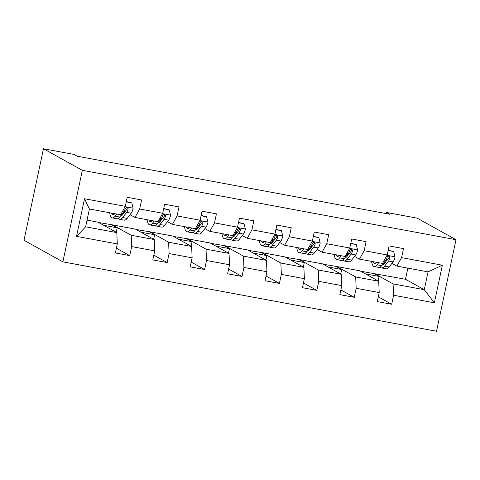<?xml version="1.0" encoding="UTF-8"?>
<svg xmlns="http://www.w3.org/2000/svg" width="480" height="480" viewBox="0 0 480 480"><rect width="100%" height="100%" fill="white"/><g stroke="black" fill="none" stroke-linecap="round" stroke-linejoin="round"><path stroke-width="0.72" d="M62.874 261.852L436.542 331.248L456 239.706L82.332 170.31L62.874 261.852L24 240.294L43.458 148.752L82.332 170.31M360.618 271.2L405.486 279.276L424.278 289.698L428.064 271.884L396.888 266.094L401.58 257.634L403.5 248.604L389.112 245.928L387.192 254.958L364.164 250.686L366.084 241.656L351.696 238.98L349.776 248.01L326.754 243.738L328.668 234.708L314.28 232.032L312.36 241.062L289.338 236.79L291.258 227.76L276.864 225.084L274.944 234.114L251.922 229.842L253.842 220.806L239.454 218.136L237.534 227.166L214.506 222.888L216.426 213.858L202.038 211.188L200.118 220.218L177.09 215.94L179.01 206.91L164.622 204.24L162.702 213.27L139.68 208.992L141.6 199.962L127.206 197.292L125.286 206.322L84.516 198.75L76.524 236.358L85.626 226.806L116.808 232.596L98.016 222.174L87.042 220.134M401.58 257.634L442.356 265.206L434.358 302.808L393.588 295.236L391.668 304.266L378.288 296.85M76.524 236.358L117.294 243.93L115.374 252.96L129.768 255.63L131.682 246.6L154.71 250.878L152.79 259.908L167.178 262.578L169.098 253.548L192.126 257.826L190.206 266.856L204.594 269.526L206.514 260.496L229.536 264.774L227.616 273.804L242.01 276.474L243.93 267.444L266.952 271.722L265.032 280.752L279.426 283.422L281.346 274.392L304.368 278.67L302.448 287.7L316.836 290.37L318.756 281.34L341.784 285.618L339.864 294.648L354.252 297.318L356.172 288.288L379.2 292.566L377.28 301.596L391.668 304.266M43.458 148.752L73.92 154.41L77.154 156.204L389.904 214.284L386.664 212.49L386.424 213.642M387.192 254.958L382.494 263.418L359.472 259.146L354.534 256.404M349.362 253.536L348.57 253.098M359.922 270.81L378.708 281.232L355.686 276.954L336.894 266.538L359.922 270.81M359.472 259.146L364.164 250.686M379.2 292.566L378.708 281.232M356.172 288.288L355.686 276.954M349.776 248.01L345.078 256.47L322.056 252.192L317.118 249.456M311.946 246.588L311.16 246.15M322.506 263.862L341.292 274.284L318.27 270.006L299.478 259.59L322.506 263.862M322.056 252.192L326.754 243.738M341.784 285.618L341.292 274.284M318.756 281.34L318.27 270.006M312.36 241.062L307.668 249.522L284.64 245.244L279.708 242.508M274.536 239.64L273.744 239.202M285.09 256.914L303.882 267.336L280.854 263.058L262.068 252.642L285.09 256.914M284.64 245.244L289.338 236.79M304.368 278.67L303.882 267.336M281.346 274.392L280.854 263.058M274.944 234.114L270.252 242.574L247.224 238.296L242.292 235.56M237.12 232.692L236.328 232.254M247.674 249.966L266.466 260.388L243.438 256.11L224.652 245.688L247.674 249.966M247.224 238.296L251.922 229.842M266.952 271.722L266.466 260.388M243.93 267.444L243.438 256.11M237.534 227.166L232.836 235.626L209.814 231.348L204.876 228.612M199.704 225.744L198.912 225.306M210.258 243.018L229.05 253.44L206.028 249.162L187.236 238.74L210.258 243.018M209.814 231.348L214.506 222.888M229.536 264.774L229.05 253.44M206.514 260.496L206.028 249.162M200.118 220.218L195.42 228.678L172.398 224.4L167.46 221.664M162.288 218.796L161.496 218.358M172.848 236.07L191.634 246.492L168.612 242.214L149.82 231.792L172.848 236.07M172.398 224.4L177.09 215.94M192.126 257.826L191.634 246.492M169.098 253.548L168.612 242.214M162.702 213.27L158.01 221.73L134.982 217.452L130.05 214.716M124.872 211.848L124.086 211.41M135.432 229.122L154.218 239.544L131.196 235.266L112.404 224.844L135.432 229.122M134.982 217.452L139.68 208.992M154.71 250.878L154.218 239.544M131.682 246.6L131.196 235.266M125.286 206.322L120.594 214.782L89.412 208.992L84.516 198.75M117.294 243.93L116.808 232.596M386.664 212.49L417.126 218.148L456 239.706M89.412 208.992L85.626 226.806M396.888 266.094L391.95 263.352M386.778 260.484L385.986 260.046M405.486 279.276L407.856 268.128M374.31 273.486L393.102 283.902L424.278 289.698L434.358 302.808M98.712 222.558L112.404 224.844M136.128 229.506L149.82 231.792M173.544 236.454L187.236 238.74M210.96 243.402L224.652 245.688M248.37 250.356L262.068 252.642M285.786 257.304L299.478 259.59M323.202 264.252L336.894 266.538M428.064 271.884L442.356 265.206M393.588 295.236L393.102 283.902M116.256 232.29L117.216 227.79L112.356 225.096M129.768 255.63L116.382 248.208M103.572 225.258L117.216 227.79M140.988 232.206L154.626 234.738L149.766 232.044M153.672 239.238L154.626 234.738M167.178 262.578L153.798 255.156M178.404 239.154L192.042 241.686L187.182 238.992M191.088 246.186L192.042 241.686M204.594 269.526L191.214 262.104M215.82 246.102L229.458 248.634L224.598 245.94M228.498 253.134L229.458 248.634M242.01 276.474L228.63 269.052M253.23 253.05L266.874 255.582L262.014 252.888M265.914 260.082L266.874 255.582M279.426 283.422L266.04 276M290.646 259.998L304.29 262.53L299.43 259.836M303.33 267.03L304.29 262.53M316.836 290.37L303.456 282.954M328.062 266.946L341.7 269.478L336.84 266.784M340.746 273.978L341.7 269.478M354.252 297.318L340.872 289.902M365.478 273.894L379.116 276.426L374.256 273.732M378.162 280.926L379.116 276.426M114.852 213.714A16.128 4.482 100.5 0 1 112.872 214.68A16.128 4.482 100.5 0 1 111.372 213.066M116.808 214.08L115.17 216.162A19.428 5.4 100.5 0 1 112.266 217.926A19.428 5.4 100.5 0 1 109.674 212.754M126.234 201.87L131.784 202.902L133.134 208.296A6.732 1.872 100.5 0 1 131.22 213.222L127.164 218.388A19.428 5.4 100.5 0 1 124.26 220.152L119.7 219.306A19.428 5.4 -79.5 0 0 122.604 217.542L126.66 212.376A6.732 1.872 -79.5 0 0 128.1 209.262L128.04 208.308L126.9 207.528L125.94 207.78L125.226 208.728A6.732 1.872 100.5 0 1 123.786 211.842L119.73 217.008A19.428 5.4 100.5 0 1 116.826 218.772L112.266 217.926M123.012 214.218A16.128 4.482 100.5 0 1 122.784 213.114M131.784 202.902L126.3 201.57M118.398 218.328A19.428 5.4 -79.5 0 0 119.7 219.306M128.1 209.262L127.17 208.746A3.426 0.954 100.5 0 1 126.774 209.43L122.712 214.596A16.128 4.482 100.5 0 1 120.456 216.084M152.268 220.662A16.128 4.482 100.5 0 1 150.288 221.628A16.128 4.482 100.5 0 1 148.782 220.014M154.224 221.028L152.586 223.11A19.428 5.4 100.5 0 1 149.682 224.874A19.428 5.4 100.5 0 1 147.09 219.702M163.65 208.818L169.2 209.85L170.55 215.244A6.732 1.872 100.5 0 1 168.636 220.17L164.574 225.336A19.428 5.4 100.5 0 1 161.676 227.106L157.116 226.26A19.428 5.4 -79.5 0 0 160.02 224.49L164.076 219.324A6.732 1.872 -79.5 0 0 165.516 216.21L165.456 215.256L164.316 214.482L163.356 214.728L162.636 215.676A6.732 1.872 100.5 0 1 161.196 218.79L157.14 223.956A19.428 5.4 100.5 0 1 154.242 225.72L149.682 224.874M160.428 221.166A16.128 4.482 100.5 0 1 160.2 220.062M169.2 209.85L163.71 208.518M155.814 225.276A19.428 5.4 -79.5 0 0 157.116 226.26M165.516 216.21L164.586 215.694A3.426 0.954 100.5 0 1 164.184 216.378L160.128 221.544A16.128 4.482 100.5 0 1 157.872 223.032M189.684 227.61A16.128 4.482 100.5 0 1 187.698 228.576A16.128 4.482 100.5 0 1 186.198 226.962M191.634 227.976L190.002 230.058A19.428 5.4 100.5 0 1 187.098 231.822A19.428 5.4 100.5 0 1 184.506 226.65M201.066 215.766L206.616 216.798L207.96 222.192A6.732 1.872 100.5 0 1 206.046 227.118L201.99 232.284A19.428 5.4 100.5 0 1 199.092 234.054L194.532 233.208A19.428 5.4 -79.5 0 0 197.436 231.438L201.492 226.272A6.732 1.872 -79.5 0 0 202.932 223.158L202.872 222.204L201.732 221.43L200.772 221.682L200.052 222.624A6.732 1.872 100.5 0 1 198.612 225.738L194.556 230.904A19.428 5.4 100.5 0 1 191.652 232.668L187.098 231.822M197.844 228.114A16.128 4.482 100.5 0 1 197.616 227.01M206.616 216.798L201.126 215.466M193.224 232.224A19.428 5.4 -79.5 0 0 194.532 233.208M202.932 223.158L201.996 222.642A3.426 0.954 100.5 0 1 201.6 223.332L197.544 228.492A16.128 4.482 100.5 0 1 195.282 229.98M227.094 234.558A16.128 4.482 100.5 0 1 225.114 235.53A16.128 4.482 100.5 0 1 223.614 233.91M229.05 234.924L227.412 237.006A19.428 5.4 100.5 0 1 224.514 238.77A19.428 5.4 100.5 0 1 221.922 233.598M238.476 222.714L244.032 223.746L245.376 229.14A6.732 1.872 100.5 0 1 243.462 234.072L239.406 239.232A19.428 5.4 100.5 0 1 236.502 241.002L231.948 240.156A19.428 5.4 -79.5 0 0 234.852 238.386L238.908 233.22A6.732 1.872 -79.5 0 0 240.348 230.106L240.288 229.152L239.142 228.378L238.188 228.63L237.468 229.572A6.732 1.872 100.5 0 1 236.028 232.686L231.972 237.852A19.428 5.4 100.5 0 1 229.068 239.622L224.514 238.77M235.254 235.062A16.128 4.482 100.5 0 1 235.032 233.958M244.032 223.746L238.542 222.42M230.64 239.172A19.428 5.4 -79.5 0 0 231.948 240.156M240.348 230.106L239.412 229.59A3.426 0.954 100.5 0 1 239.016 230.28L234.96 235.44A16.128 4.482 100.5 0 1 232.698 236.928M264.51 241.506A16.128 4.482 100.5 0 1 262.53 242.478A16.128 4.482 100.5 0 1 261.03 240.864M266.466 241.872L264.828 243.954A19.428 5.4 100.5 0 1 261.924 245.724A19.428 5.4 100.5 0 1 259.338 240.546M275.892 229.662L281.448 230.694L282.792 236.088A6.732 1.872 100.5 0 1 280.878 241.02L276.822 246.18A19.428 5.4 100.5 0 1 273.918 247.95L269.364 247.104A19.428 5.4 -79.5 0 0 272.262 245.334L276.318 240.174A6.732 1.872 -79.5 0 0 277.758 237.054L277.428 235.71L276.558 235.326L275.598 235.578L274.884 236.52A6.732 1.872 100.5 0 1 273.444 239.634L269.388 244.8A19.428 5.4 100.5 0 1 266.484 246.57L261.924 245.724M272.67 242.01A16.128 4.482 100.5 0 1 272.442 240.906M281.448 230.694L275.958 229.368M268.056 246.12A19.428 5.4 -79.5 0 0 269.364 247.104M277.758 237.054L276.828 236.538A3.426 0.954 100.5 0 1 276.432 237.228L272.376 242.388A16.128 4.482 100.5 0 1 270.114 243.876M301.926 248.454A16.128 4.482 100.5 0 1 299.946 249.426A16.128 4.482 100.5 0 1 298.44 247.812M303.882 248.82L302.244 250.902A19.428 5.4 100.5 0 1 299.34 252.672A19.428 5.4 100.5 0 1 296.748 247.494M313.308 236.61L318.858 237.642L320.208 243.036A6.732 1.872 100.5 0 1 318.294 247.968L314.238 253.128A19.428 5.4 100.5 0 1 311.334 254.898L306.774 254.052A19.428 5.4 -79.5 0 0 309.678 252.282L313.734 247.122A6.732 1.872 -79.5 0 0 315.174 244.002L315.114 243.048L313.974 242.274L313.014 242.526L312.3 243.468A6.732 1.872 100.5 0 1 310.86 246.588L306.798 251.748A19.428 5.4 100.5 0 1 303.9 253.518L299.34 252.672M310.086 248.958A16.128 4.482 100.5 0 1 309.858 247.854M318.858 237.642L313.368 236.316M305.472 253.068A19.428 5.4 -79.5 0 0 306.774 254.052M315.174 244.002L314.244 243.486A3.426 0.954 100.5 0 1 313.848 244.176L309.786 249.336A16.128 4.482 100.5 0 1 307.53 250.824M339.342 255.402A16.128 4.482 100.5 0 1 337.356 256.374A16.128 4.482 100.5 0 1 335.856 254.76M341.298 255.768L339.66 257.85A19.428 5.4 100.5 0 1 336.756 259.62A19.428 5.4 100.5 0 1 334.164 254.442M350.724 243.564L356.274 244.59L357.618 249.984A6.732 1.872 100.5 0 1 355.71 254.916L351.648 260.076A19.428 5.4 100.5 0 1 348.75 261.846L344.19 261A19.428 5.4 -79.5 0 0 347.094 259.23L351.15 254.07A6.732 1.872 -79.5 0 0 352.59 250.95L352.53 249.996L351.39 249.222L350.43 249.474L349.71 250.416A6.732 1.872 100.5 0 1 348.27 253.536L344.214 258.696A19.428 5.4 100.5 0 1 341.31 260.466L336.756 259.62M347.502 255.906A16.128 4.482 100.5 0 1 347.274 254.802M356.274 244.59L350.784 243.264M342.882 260.016A19.428 5.4 -79.5 0 0 344.19 261M352.59 250.95L351.66 250.434A3.426 0.954 100.5 0 1 351.258 251.124L347.202 256.284A16.128 4.482 100.5 0 1 344.94 257.772M376.752 262.35A16.128 4.482 100.5 0 1 374.772 263.322A16.128 4.482 100.5 0 1 373.272 261.708M378.708 262.716L377.07 264.798A19.428 5.4 100.5 0 1 374.172 266.568A19.428 5.4 100.5 0 1 371.58 261.39M388.134 250.512L393.69 251.538L395.034 256.932A6.732 1.872 100.5 0 1 393.12 261.864L389.064 267.024A19.428 5.4 100.5 0 1 386.16 268.794L381.606 267.948A19.428 5.4 -79.5 0 0 384.51 266.178L388.566 261.018A6.732 1.872 -79.5 0 0 390.006 257.898L389.946 256.944L388.8 256.17L387.846 256.422L387.126 257.364A6.732 1.872 100.5 0 1 385.686 260.484L381.63 265.644A19.428 5.4 100.5 0 1 378.726 267.414L374.172 266.568M384.918 262.854A16.128 4.482 100.5 0 1 384.69 261.75M393.69 251.538L388.2 250.212M380.298 266.964A19.428 5.4 -79.5 0 0 381.606 267.948M390.006 257.898L389.07 257.382A3.426 0.954 100.5 0 1 388.674 258.072L384.618 263.232A16.128 4.482 100.5 0 1 382.356 264.72M133.098 208.164L125.094 206.676M119.73 217.008L115.17 216.162M127.164 218.388L122.604 217.542M123.786 211.842L122.37 211.578M131.22 213.222L126.66 212.376M170.514 215.112L162.504 213.624M157.14 223.956L152.586 223.11M164.574 225.336L160.02 224.49M161.196 218.79L159.786 218.526M168.636 220.17L164.076 219.324M207.93 222.06L199.92 220.572M194.556 230.904L190.002 230.058M201.99 232.284L197.436 231.438M198.612 225.738L197.196 225.48M206.046 227.118L201.492 226.272M245.346 229.008L237.336 227.52M231.972 237.852L227.412 237.006M239.406 239.232L234.852 238.386M236.028 232.686L234.612 232.428M243.462 234.072L238.908 233.22M282.756 235.956L274.752 234.468M269.388 244.8L264.828 243.954M276.822 246.18L272.262 245.334M273.444 239.634L272.028 239.376M280.878 241.02L276.318 240.174M320.172 242.904L312.168 241.416M306.798 251.748L302.244 250.902M314.238 253.128L309.678 252.282M310.86 246.588L309.444 246.324M318.294 247.968L313.734 247.122M357.588 249.852L349.578 248.364M344.214 258.696L339.66 257.85M351.648 260.076L347.094 259.23M348.27 253.536L346.854 253.272M355.71 254.916L351.15 254.07M395.004 256.8L386.994 255.312M381.63 265.644L377.07 264.798M389.064 267.024L384.51 266.178M385.686 260.484L384.27 260.22M393.12 261.864L388.566 261.018"/></g></svg>
